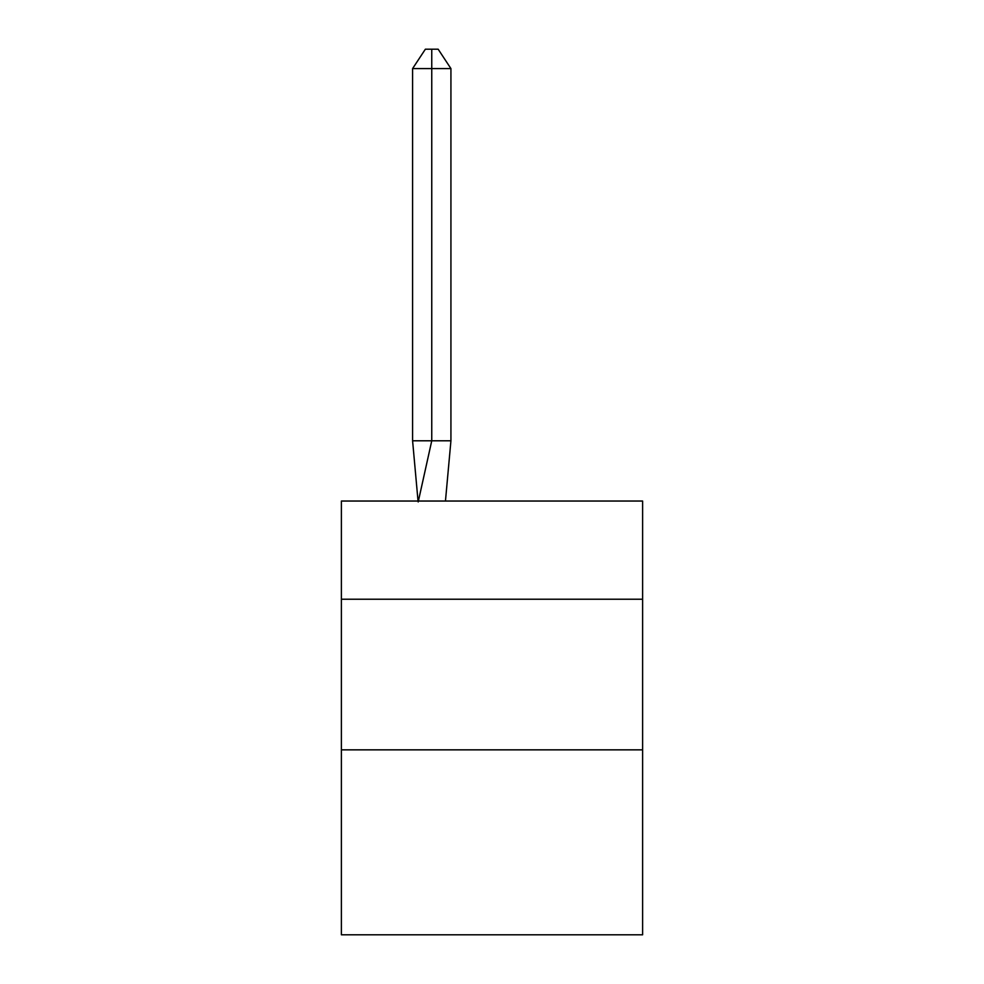 <?xml version="1.0" encoding="UTF-8"?>
<svg xmlns="http://www.w3.org/2000/svg" width="984" height="984" viewBox="0 0 984 984"><rect width="100%" height="100%" fill="white"/><g stroke="black" fill="none" stroke-linecap="round" stroke-linejoin="round"><path stroke-width="1.48" d="M341.387 599.231L642.614 599.231L642.614 501.041L341.387 501.041L341.387 934.8L642.614 934.8L642.614 749.845L341.387 749.845M642.614 749.845L642.614 599.231M445.457 501.041L450.93 440.795L450.93 68.585L431.755 68.585L431.755 440.795L450.93 440.795L439.418 440.795M431.755 49.2L431.755 440.795L412.591 440.795L418.04 501.041L412.591 440.795L418.04 501.041L412.591 440.795L418.04 501.041L412.591 440.795L418.04 501.041L412.591 440.795L418.04 501.041L412.591 440.795L418.04 501.041L412.591 440.795L418.04 501.041L412.591 440.795L418.04 501.041L412.591 440.795L418.04 501.041L412.591 440.795L412.591 68.585L425.371 49.2L438.151 49.2L450.93 68.585M412.591 68.585L431.755 68.585L431.755 440.795L431.755 68.585L431.755 440.795L431.755 68.585L431.755 440.795L431.755 68.585L431.755 440.795L431.755 68.585L431.755 440.795L431.755 68.585L431.755 440.795L431.755 68.585L431.755 440.795L431.755 68.585L431.755 440.795L431.755 68.585L431.755 440.795L418.2 501.938M412.591 440.795L418.04 501.041"/></g></svg>
